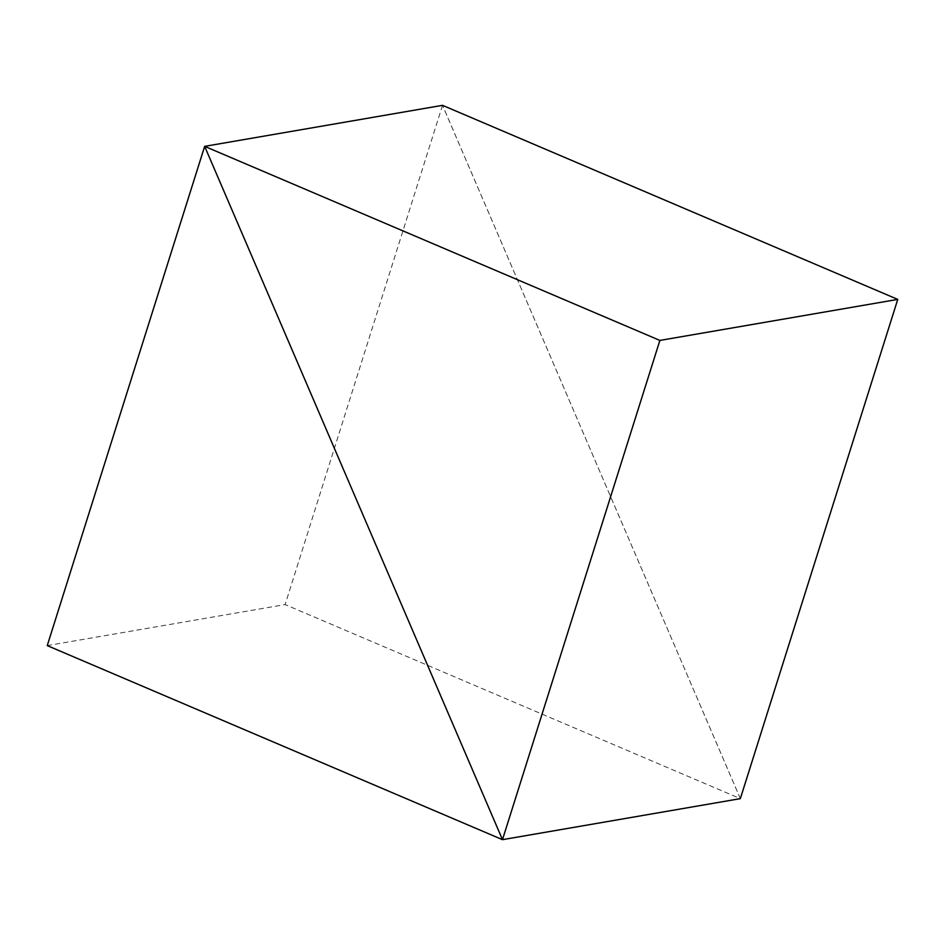 <?xml version="1.0" encoding="UTF-8"?>
<svg xmlns="http://www.w3.org/2000/svg" width="945" height="945" viewBox="0 0 945 945"><rect width="100%" height="100%" fill="white"/><g stroke="black" fill="none" stroke-linecap="round" stroke-linejoin="round"><path stroke-width="0.71" stroke-dasharray="4.72 3.54" d="M740.337 798.643L442.52 105.332L740.337 798.643L285.118 604.576L47.25 645.6M442.52 105.332L285.118 604.576"/><path stroke-width="1.42" d="M659.882 340.424L204.663 146.357L502.48 839.668L47.25 645.6L204.663 146.357L502.48 839.668L659.882 340.424L897.75 299.4L442.52 105.332L204.663 146.357L442.52 105.332M740.337 798.643L502.48 839.668L740.337 798.643L897.75 299.4"/></g></svg>
